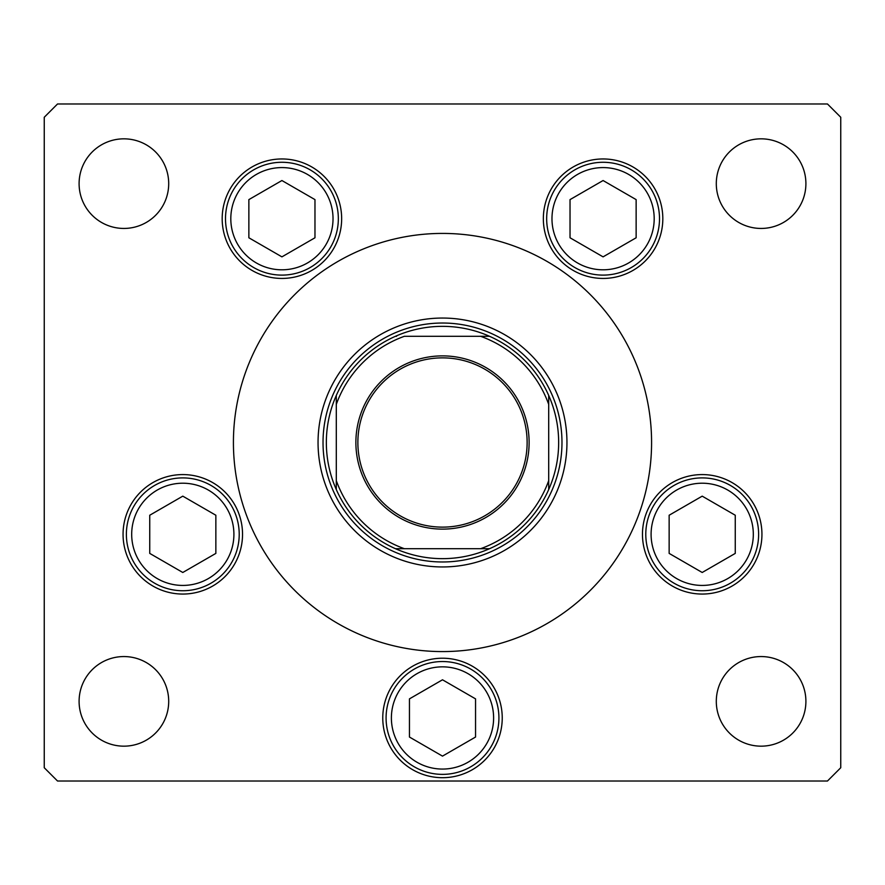 <?xml version="1.0" encoding="UTF-8"?>
<svg xmlns="http://www.w3.org/2000/svg" width="885" height="885" viewBox="0 0 885 885"><rect width="100%" height="100%" fill="white"/><g stroke="black" fill="none" stroke-linecap="round" stroke-linejoin="round"><path stroke-width="1.33" d="M318.047 442.5A124.453 124.453 0 0 0 442.5 566.953A124.453 124.453 0 0 0 566.953 442.5A124.453 124.453 0 0 0 442.5 318.047A124.453 124.453 0 0 0 318.047 442.5M651.581 442.5A209.081 209.081 0 0 0 442.5 233.419A209.081 209.081 0 0 0 233.419 442.5A209.081 209.081 0 0 0 442.5 651.581A209.081 209.081 0 0 0 651.581 442.5M222.179 218.695A59.737 59.737 0 0 0 281.917 278.432A59.737 59.737 0 0 0 341.654 218.695A59.737 59.737 0 0 0 281.917 158.957A59.737 59.737 0 0 0 222.179 218.695M543.346 218.695A59.737 59.737 0 0 0 603.083 278.432A59.737 59.737 0 0 0 662.821 218.695A59.737 59.737 0 0 0 603.083 158.957A59.737 59.737 0 0 0 543.346 218.695M642.466 534.319A59.737 59.737 0 0 0 702.203 594.056A59.737 59.737 0 0 0 761.941 534.319A59.737 59.737 0 0 0 702.203 474.581A59.737 59.737 0 0 0 642.466 534.319M382.762 717.956A59.737 59.737 0 0 0 442.5 777.694A59.737 59.737 0 0 0 502.237 717.956A59.737 59.737 0 0 0 442.5 658.219A59.737 59.737 0 0 0 382.762 717.956M123.059 534.319A59.737 59.737 0 0 0 182.797 594.056A59.737 59.737 0 0 0 242.534 534.319A59.737 59.737 0 0 0 182.797 474.581A59.737 59.737 0 0 0 123.059 534.319M805.903 701.362A44.803 44.803 0 0 1 761.1 746.166A44.803 44.803 0 0 1 716.297 701.362A44.803 44.803 0 0 1 761.1 656.559A44.803 44.803 0 0 1 805.903 701.362M168.703 183.637A44.803 44.803 0 0 1 123.9 228.441A44.803 44.803 0 0 1 79.097 183.637A44.803 44.803 0 0 1 123.9 138.834A44.803 44.803 0 0 1 168.703 183.637M716.297 183.637A44.803 44.803 0 0 0 761.1 228.441A44.803 44.803 0 0 0 805.903 183.637A44.803 44.803 0 0 0 761.1 138.834A44.803 44.803 0 0 0 716.297 183.637M79.097 701.362A44.803 44.803 0 0 0 123.9 746.166A44.803 44.803 0 0 0 168.703 701.362A44.803 44.803 0 0 0 123.9 656.559A44.803 44.803 0 0 0 79.097 701.362M44.25 117.262L44.25 767.737L57.525 781.012L827.475 781.012L840.75 767.737L840.75 117.262L827.475 103.987L57.525 103.987L44.25 117.262M126.378 534.319A56.419 56.419 0 0 1 182.797 477.9A56.419 56.419 0 0 1 239.215 534.319A56.419 56.419 0 0 1 182.797 590.737A56.419 56.419 0 0 1 126.378 534.319A56.419 56.419 0 0 0 182.797 590.737A56.419 56.419 0 0 0 239.215 534.319M182.797 496.153L149.742 515.236L149.742 553.402L182.797 572.484L215.851 553.402L215.851 515.236L182.797 496.153M645.784 534.319A56.419 56.419 0 0 1 702.203 477.9A56.419 56.419 0 0 1 758.622 534.319A56.419 56.419 0 0 1 702.203 590.737A56.419 56.419 0 0 1 645.784 534.319A56.419 56.419 0 0 0 702.203 590.737A56.419 56.419 0 0 0 758.622 534.319M702.203 496.153L669.149 515.236L669.149 553.402L702.203 572.484L735.258 553.402L735.258 515.236L702.203 496.153M386.081 717.956A56.419 56.419 0 0 1 442.5 661.538A56.419 56.419 0 0 1 498.919 717.956A56.419 56.419 0 0 1 442.5 774.375A56.419 56.419 0 0 1 386.081 717.956A56.419 56.419 0 0 0 442.5 774.375A56.419 56.419 0 0 0 498.919 717.956M442.5 679.791L409.445 698.873L409.445 737.039L442.5 756.122L475.555 737.039L475.555 698.873L442.5 679.791M546.664 218.695A56.419 56.419 0 0 1 603.083 162.276A56.419 56.419 0 0 1 659.502 218.695A56.419 56.419 0 0 1 603.083 275.113A56.419 56.419 0 0 1 546.664 218.695A56.419 56.419 0 0 0 603.083 275.113A56.419 56.419 0 0 0 659.502 218.695M603.083 180.529L570.028 199.612L570.028 237.777L603.083 256.86L636.138 237.777L636.138 199.612L603.083 180.529M225.498 218.695A56.419 56.419 0 0 1 281.917 162.276A56.419 56.419 0 0 1 338.335 218.695A56.419 56.419 0 0 1 281.917 275.113A56.419 56.419 0 0 1 225.498 218.695A56.419 56.419 0 0 0 281.917 275.113A56.419 56.419 0 0 0 338.335 218.695M281.917 180.529L248.862 199.612L248.862 237.777L281.917 256.86L314.971 237.777L314.971 199.612L281.917 180.529M529.119 442.5A86.619 86.619 0 0 1 442.5 529.119A86.619 86.619 0 0 1 355.881 442.5A86.619 86.619 0 0 1 442.5 355.881A86.619 86.619 0 0 1 529.119 442.5M357.872 442.5A84.628 84.628 0 0 0 442.5 527.128A84.628 84.628 0 0 0 527.128 442.5A84.628 84.628 0 0 0 442.5 357.872A84.628 84.628 0 0 0 357.872 442.5M396.546 548.7L489.549 548.7A116.156 116.156 0 0 0 548.7 489.549L548.7 480.632L548.7 489.549A116.156 116.156 0 0 0 548.7 395.451L548.7 404.368L548.7 395.451A116.156 116.156 0 0 0 395.451 336.3L396.535 336.3M323.025 442.5A119.475 119.475 0 0 1 442.5 323.025A119.475 119.475 0 0 1 561.975 442.5A119.475 119.475 0 0 1 442.5 561.975A119.475 119.475 0 0 1 323.025 442.5M336.3 395.451A116.156 116.156 0 0 1 395.451 336.3A116.156 116.156 0 0 0 336.3 395.451L336.3 404.368L336.3 395.451A116.156 116.156 0 0 0 336.3 489.549L336.3 480.632L336.3 489.549A116.156 116.156 0 0 0 489.549 548.7L480.632 548.7A112.837 112.837 0 0 0 548.7 480.632L548.7 404.368A112.837 112.837 0 0 0 480.632 336.3L404.368 336.3A112.837 112.837 0 0 0 336.3 404.368L336.3 480.632A112.837 112.837 0 0 0 404.368 548.7L395.451 548.7A116.156 116.156 0 0 1 336.3 489.549M489.549 336.3L480.632 336.3L489.549 336.3A116.156 116.156 0 0 1 548.7 395.451M233.905 534.319A51.109 51.109 0 0 0 182.797 483.21A51.109 51.109 0 0 0 131.688 534.319A51.109 51.109 0 0 0 182.797 585.428A51.109 51.109 0 0 0 233.905 534.319M753.312 534.319A51.109 51.109 0 0 0 702.203 483.21A51.109 51.109 0 0 0 651.094 534.319A51.109 51.109 0 0 0 702.203 585.428A51.109 51.109 0 0 0 753.312 534.319M493.609 717.956A51.109 51.109 0 0 0 442.5 666.847A51.109 51.109 0 0 0 391.391 717.956A51.109 51.109 0 0 0 442.5 769.065A51.109 51.109 0 0 0 493.609 717.956M654.192 218.695A51.109 51.109 0 0 0 603.083 167.586A51.109 51.109 0 0 0 551.974 218.695A51.109 51.109 0 0 0 603.083 269.803A51.109 51.109 0 0 0 654.192 218.695M333.026 218.695A51.109 51.109 0 0 0 281.917 167.586A51.109 51.109 0 0 0 230.808 218.695A51.109 51.109 0 0 0 281.917 269.803A51.109 51.109 0 0 0 333.026 218.695M548.7 489.549A116.156 116.156 0 0 1 489.549 548.7"/></g></svg>
